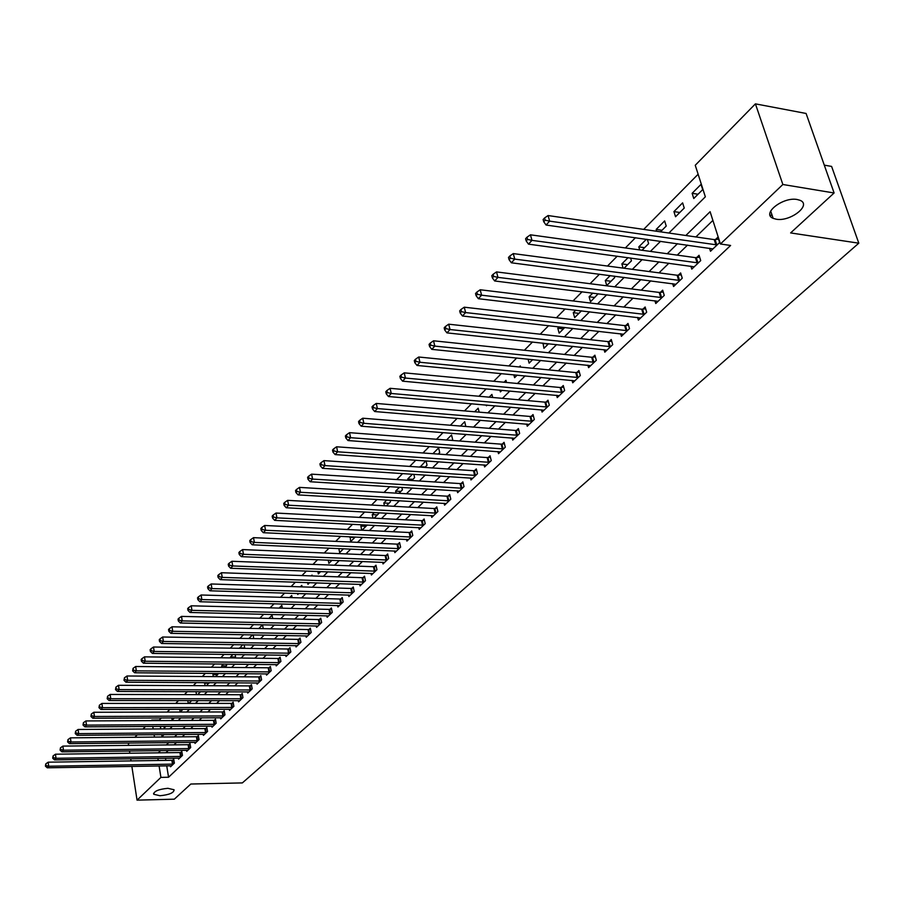 <?xml version="1.0" encoding="UTF-8"?>
<svg xmlns="http://www.w3.org/2000/svg" width="904" height="904" viewBox="0 0 904 904"><rect width="100%" height="100%" fill="white"/><g stroke="black" fill="none" stroke-linecap="round" stroke-linejoin="round"><path stroke-width="1.36" d="M776.163 219.197L773.135 218.339C761.224 213.819 782.932 196.643 797.204 199.513L799.995 200.304C812.154 204.892 790.311 222.011 776.163 219.197M159.974 795.735L153.725 794.266C153.895 791.215 158.618 789.226 167.907 788.311L174.088 789.768C173.941 792.831 169.24 794.819 159.974 795.735M824.29 165.149L831.612 166.415L858.8 243.187L242.362 782.909L190.812 784.028L174.314 799.181L137.046 800.142L131.86 766.389M128.628 745.371L128.402 743.902L129.283 743.009M134.899 737.269L137.318 734.805M142.99 729.019L145.499 726.466M151.205 720.635L151.849 720.635M161.387 717.945L159.33 720.036L151.759 720.07M698.125 174.235L643.682 229.39M635.455 237.718L625.365 247.945M617.229 256.182L607.488 266.047M599.454 274.195L590.063 283.709M582.108 291.766L573.046 300.942M565.169 308.919L556.435 317.767M548.649 325.655L540.208 334.197M532.501 342.006L524.365 350.255M516.738 357.984L508.884 365.939M501.336 373.589L493.753 381.262M486.273 388.844L478.962 396.246M471.56 403.749L464.498 410.902M457.164 418.326L450.35 425.242M443.084 432.587L436.508 439.254M429.321 446.542L422.959 452.983M415.84 460.192L409.704 466.407M402.653 473.549L396.72 479.561M389.737 486.634L384.019 492.431M377.092 499.437L371.567 505.042M364.707 511.98L359.374 517.393M352.583 524.275L347.418 529.495M340.695 536.321L335.712 541.36M329.033 548.118L324.231 552.988M317.62 559.689L312.976 564.39M306.422 571.034L301.936 575.577M295.438 582.153L291.111 586.538M284.67 593.069L280.489 597.295M274.104 603.77L270.07 607.85M263.742 614.268L259.843 618.212M253.572 624.574L249.809 628.382M243.583 634.687L239.955 638.36M233.786 644.608L230.283 648.168M224.158 654.36L220.779 657.784M214.711 663.931L211.446 667.242M205.423 673.344L202.281 676.531M196.304 682.576L193.275 685.65M187.354 691.65L184.427 694.611M178.551 700.566L175.726 703.425M169.895 709.335L167.172 712.092M668.881 233.04L705.346 196.812L695.255 165.262L755.416 103.858L782.853 184.495L720.431 244.001L710.103 211.705L685.842 235.492M782.853 184.495L834.098 192.981L806.085 113.463L755.416 103.858M159.33 720.036L159.42 720.601M160.358 726.375L160.765 728.906M161.68 734.602L162.008 736.613M163.986 726.353L164.245 728.002L165.918 726.341M171.794 717.9L172.155 720.092L174.359 717.9M179.738 709.312L180.19 712.058L182.947 709.312M188.834 703.425L191.682 700.577M188.281 703.425L187.795 700.577M197.614 694.645L200.564 691.696M196.496 694.645L195.987 691.673M206.541 685.707L209.118 682.644M204.835 685.707L204.982 682.622M215.638 676.621L217.83 674.429L217.661 673.435M213.31 676.61L212.96 674.599L214.158 673.412M224.881 667.367L226.621 665.638L226.339 664.056M221.932 667.344L221.672 665.864L223.491 664.033M234.305 657.954L235.56 656.699L235.164 654.507M230.689 657.909L230.52 656.971L233.006 654.473M243.888 648.36L244.645 647.614L244.125 644.778M239.594 648.304L242.679 644.755M253.651 638.608L253.244 634.868M252.544 634.857L248.894 638.518M263.245 628.653L262.522 624.822L258.804 628.562M272.714 618.517L272.081 615.228L268.895 618.426M282.33 608.177L281.811 605.454L279.178 608.087M292.128 597.634L291.709 595.51L289.664 597.567M297.563 593.453L297.766 594.493L298.772 593.487M302.094 586.888L301.789 585.385L300.343 586.843M307.609 582.56L307.959 584.312L309.631 582.628M312.23 575.938L312.049 575.08L311.225 575.904M317.824 571.452L318.332 573.927L320.705 571.554M328.231 560.107L328.898 563.361L332.005 560.265M338.819 548.547L339.667 552.593L343.52 548.751M350.198 536.761L350.639 541.632L355.272 536.999M362.052 530.207L367.25 525.009M361.758 530.196L360.865 526.049L362.154 524.761M374.098 518.161L378.753 513.517L378.573 512.737M372.99 518.105L372.233 514.625L374.346 512.5M386.392 505.867L390.471 501.799L390.11 500.194M384.437 505.765L383.827 502.986L386.799 500.002M398.946 493.324L402.416 489.855L401.862 487.38M396.099 493.155L395.636 491.121L399.511 487.233M411.761 480.51L414.608 477.662L413.829 474.284M407.975 480.273L407.693 479.018L412.484 474.193M424.835 467.436L427.038 465.232L426.021 460.893M420.077 467.108L425.75 460.882M438.203 454.068L439.717 452.554L438.621 447.943L432.903 453.695M451.853 440.417L452.655 439.615L451.537 434.971L446.519 440.022M465.797 426.473L464.712 421.739L460.43 426.044M479.154 412.145L478.171 408.212L474.645 411.761M486.273 405.026L486.476 405.806L487.166 405.105M492.691 397.477L491.912 394.415L489.177 397.161M499.935 390.087L500.387 391.884L501.991 390.279M506.5 382.46L505.946 380.324L504.048 382.234M513.856 374.798L514.602 377.669L517.156 375.115M520.58 367.092L520.275 365.928L519.246 366.967M528.072 359.137L529.134 363.148L532.671 359.6M542.976 343.124L543.971 348.3L548.558 343.723M559.192 326.841L557.802 328.231L559.147 333.135L564.808 327.474M575.791 310.162L573.283 312.682L574.661 317.62L581.453 310.829M592.798 293.088L589.103 296.794L590.515 301.767L598.177 293.755M610.223 275.584L605.296 280.534L606.742 285.54L614.663 277.618L614.223 276.104M624.054 268.239L631.444 260.838L630.608 257.99M623.105 268.104L621.862 263.889L628.077 257.651M642.032 250.25L648.631 243.651L647.343 239.402M639.727 249.933L638.812 246.871L646.383 239.266M660.462 231.819L666.225 226.068L664.643 220.926L656.168 229.435L656.722 231.277M675.537 216.757L684.238 208.056L682.61 202.869L673.932 211.592L675.537 216.757M693.775 198.507L702.69 189.603L701.018 184.382L692.125 193.309L693.775 198.507M166.72 765.801L168.562 777.237L730.613 245.459L720.431 244.001M712.894 220.406L695.899 236.95M687.526 245.108L677.232 255.12M668.937 263.188L659.005 272.85M650.812 280.839L641.23 290.161M633.116 298.06L623.862 307.055M615.839 314.874L606.912 323.564M598.956 331.305L590.346 339.678M582.47 347.351L574.164 355.441M566.367 363.024L558.344 370.832M550.626 378.347L542.875 385.884M535.236 393.33L527.755 400.608M520.184 407.975L512.952 415.004M505.46 422.304L498.477 429.095M491.053 436.327L484.318 442.881M476.962 450.045L470.453 456.384M463.164 463.469L456.87 469.594M449.65 476.623L443.581 482.533M436.429 489.493L430.553 495.211M423.467 502.104L417.795 507.63M410.766 514.466L405.297 519.789M398.336 526.569L393.048 531.721M386.144 538.434L381.036 543.406M374.188 550.073L369.25 554.875M362.47 561.474L357.701 566.119M350.978 572.661L346.379 577.136M339.712 583.634L335.26 587.962M328.649 594.391L324.355 598.572M317.801 604.957L313.654 608.991M307.145 615.319L303.145 619.217M296.693 625.489L292.828 629.252M286.432 635.478L282.703 639.117M276.364 645.286L272.759 648.789M266.465 654.914L262.985 658.304M256.747 664.384L253.391 667.649M247.199 673.672L243.956 676.825M237.82 682.802L234.69 685.842M228.599 691.775L225.582 694.713M219.536 700.6L216.632 703.425M210.632 709.267L207.83 711.99M201.874 717.787L199.174 720.409M193.264 726.161L190.665 728.692M184.8 734.41L182.292 736.839M176.472 742.512L174.054 744.862M168.28 750.478L165.952 752.738M165.5 758.253L165.839 760.377M170.37 765.744L170.54 766.784L174.382 763.123L173.737 759.202L172.698 760.196M178.393 758.06L178.563 759.123L182.461 755.405L181.817 751.45L180.755 752.467M186.54 750.252L186.721 751.337L190.687 747.551L190.021 743.585L188.947 744.613M194.823 742.32L195.015 743.416L199.038 739.574L198.36 735.585L197.275 736.624M203.253 734.251L203.445 735.37L207.536 731.472L206.846 727.449L205.728 728.511M211.807 726.048L212.011 727.2L216.169 723.223L215.468 719.177L214.338 720.262M220.508 717.708L220.712 718.883L224.949 714.838L224.226 710.77L223.085 711.866M229.367 709.233L229.571 710.42L233.876 706.318L233.142 702.216L231.978 703.335M238.362 700.611L238.577 701.82L242.961 697.639L242.215 693.515L241.029 694.656M247.515 691.831L247.741 693.074L252.205 688.825L251.436 684.667L250.227 685.831M256.838 682.904L257.064 684.17L261.595 679.842L260.827 675.661L259.595 676.847M266.307 673.83L266.556 675.119L271.166 670.711L270.375 666.508L269.121 667.706M275.957 664.587L276.206 665.898L280.895 661.423L280.093 657.185L278.816 658.406M285.766 655.174L286.026 656.519L290.805 651.965L289.981 647.693L288.681 648.936M295.766 645.592L296.026 646.97L300.896 642.326L300.049 638.032L298.727 639.297M305.936 635.84L306.219 637.252L311.168 632.517L310.309 628.19L308.965 629.489M316.298 625.918L316.581 627.353L321.632 622.54L320.75 618.178L319.383 619.489M326.841 615.805L327.146 617.274L332.276 612.358L331.384 607.974L329.994 609.319M337.587 605.499L337.904 607.002L343.136 601.996L342.221 597.578L340.797 598.945M348.537 595.001L348.865 596.538L354.198 591.442L353.261 586.99L351.814 588.38M359.69 584.3L360.029 585.871L365.465 580.684L364.504 576.198L363.035 577.622M371.058 573.396L371.408 575L376.957 569.712L375.974 565.203L374.471 566.65M382.652 562.277L383.013 563.926L388.663 558.536L387.658 553.994L386.132 555.463M394.472 550.943L394.845 552.638L400.608 547.135L399.579 542.558L398.02 544.061M406.517 539.383L406.902 541.112L412.778 535.507L411.738 530.897L410.133 532.433M418.801 527.597L419.207 529.371L425.196 523.653L424.134 519.009L422.507 520.568M431.344 515.574L431.762 517.382L437.875 511.551L436.779 506.873L435.118 508.466M444.124 503.302L444.565 505.155L450.802 499.2L449.683 494.488L447.988 496.115M457.175 490.77L457.639 492.68L464.001 486.601L462.859 481.855L461.13 483.516M470.498 477.99L470.973 479.945L477.481 473.73L476.306 468.95L474.543 470.645M484.103 464.927L484.6 466.939L491.245 460.599L490.036 455.785L488.239 457.514M497.991 451.593L498.511 453.661L505.291 447.186L504.059 442.327L502.217 444.101M512.172 437.965L512.715 440.09L519.642 433.479L518.387 428.586L516.5 430.394M526.67 424.055L527.235 426.236L534.309 419.467L533.021 414.552L531.1 416.394M541.473 409.828L542.072 412.066L549.304 405.161L547.982 400.201L546.016 402.088M556.615 395.285L557.237 397.59L564.627 390.528L563.271 385.533L561.26 387.454M572.085 380.414L572.729 382.787L580.3 375.567L578.91 370.527L576.854 372.504M587.905 365.216L588.583 367.657L596.324 360.267L594.9 355.193L592.798 357.204M604.087 349.656L604.81 352.176L612.72 344.616L611.262 339.497L609.115 341.565M620.652 333.734L621.398 336.333L629.5 328.593L627.997 323.44L625.794 325.553M637.591 317.44L638.382 320.118L646.676 312.196L645.14 306.998L642.88 309.168M654.937 300.761L655.762 303.518L664.259 295.405L662.677 290.173L660.372 292.387M672.7 283.664L673.57 286.523L682.26 278.217L680.644 272.94L678.282 275.212M690.882 266.16L691.797 269.109L700.713 260.601L699.052 255.29L696.622 257.606M709.527 248.227L710.487 251.267L719.618 242.554L717.9 237.198L715.426 239.571M131.023 760.919L130.684 758.761M129.837 753.224L129.498 750.975M834.098 192.981L790.627 232.927L858.8 243.187M168.562 777.237L160.912 777.395L137.046 800.142M157.872 758.366L158.223 760.501M159.081 765.925L160.912 777.395M677.503 243.684L667.242 253.742M658.982 261.844L649.095 271.539M640.925 279.562L631.376 288.918M623.285 296.851L614.076 305.88M606.075 313.733L597.194 322.445M589.261 330.22L580.684 338.627M572.842 346.322L564.571 354.436M556.807 362.052L548.807 369.894M541.123 377.431L533.405 384.991M525.8 392.46L518.342 399.771M510.805 407.162L503.618 414.213M496.149 421.535L489.2 428.349M481.809 435.604L475.097 442.18M467.775 449.367L461.289 455.729M454.034 462.837L447.774 468.984M440.587 476.035L434.541 481.956M427.422 488.94L421.58 494.669M414.518 501.596L408.879 507.121M401.884 513.992L396.438 519.325M389.5 526.128L384.245 531.292M377.363 538.027L372.29 543.01M365.476 549.688L360.56 554.514M353.814 561.135L349.068 565.78M342.379 572.345L337.791 576.842M331.158 583.351L326.739 587.69M320.152 594.143L315.88 598.324M309.36 604.731L305.236 608.776M298.761 615.115L294.783 619.025M288.365 625.319L284.523 629.082M278.161 635.331L274.443 638.97M268.138 645.162L264.556 648.676M258.295 654.812L254.838 658.202M248.623 664.293L245.289 667.57M239.131 673.604L235.91 676.768M229.797 682.757L226.689 685.808M220.621 691.752L217.627 694.69M211.615 700.589L208.722 703.425M202.756 709.278L199.976 712.002M194.044 717.821L191.365 720.443M185.489 726.217L182.902 728.748M177.071 734.466L174.574 736.918M168.788 742.591L166.392 744.941M160.641 750.58L158.336 752.84M161.59 737.031L164.053 734.579M169.828 728.839L172.393 726.296M178.212 720.511L180.868 717.866M186.744 712.036L189.501 709.301M195.411 703.425L198.27 700.577M204.236 694.656L207.197 691.707M213.208 685.74L216.282 682.689M222.339 676.667L225.537 673.503M231.639 667.434L234.95 664.146M241.097 658.033L244.521 654.632M250.724 648.462L254.284 644.936M260.533 638.721L264.217 635.071M270.522 628.8L274.33 625.014M280.692 618.698L284.647 614.776M291.054 608.403L295.145 604.335M301.62 597.917L305.846 593.702M312.377 587.227L316.762 582.865M323.338 576.334L327.881 571.814M334.514 565.226L339.226 560.548M345.916 553.903L350.786 549.056M357.543 542.343L362.583 537.338M369.397 530.569L374.618 525.382M381.499 518.546L386.901 513.178M393.839 506.285L399.432 500.726M406.438 493.765L412.235 488.013M419.298 480.996L425.298 475.029M432.44 467.944L438.643 461.774M445.853 454.622L452.282 448.226M459.548 441.005L466.204 434.395M473.549 427.095L480.442 420.247M487.855 412.879L494.996 405.783M502.488 398.348L509.879 391.003M517.438 383.499L525.1 375.883M532.738 368.301L540.671 360.413M548.378 352.752L556.604 344.582M564.39 336.842L572.91 328.378M580.775 320.558L589.611 311.79M597.555 303.891L606.708 294.806M614.743 286.817L624.223 277.392M632.348 269.335L642.179 259.561M650.383 251.414L660.587 241.278M152.776 726.42L153.183 728.952M154.087 734.669L154.482 737.099M770.038 215.107L772.163 215.434M698.046 194.247L692.125 193.309M679.808 212.485L673.932 211.592M661.999 230.283L656.168 229.435M644.608 247.673L638.812 246.871M627.625 264.657L621.862 263.889M611.025 281.257L605.296 280.534M594.798 297.484L589.103 296.794M578.933 313.349L573.283 312.682M563.418 328.864L557.802 328.231M548.242 344.028L542.671 343.441M425.242 467.029L419.976 466.667M412.925 479.346L407.693 479.018M400.834 491.426L395.636 491.121M388.991 503.279L383.827 502.986M377.363 514.896L372.233 514.625M365.962 526.297L360.865 526.049M354.775 537.484L349.712 537.258M244.261 647.999L239.526 647.931M235.232 657.027L230.52 656.971M226.35 665.909L221.672 665.864M217.615 674.644L212.96 674.599M209.027 683.232L204.406 683.198M172.494 764.208L171.85 760.287L48.172 762.185L48.714 766.23L173.331 764.117M45.991 765.53L45.776 763.903L45.415 766.151L45.991 765.53L48.714 766.23L47.268 767.801L171.579 765.79M171.85 760.287L173.873 760.027M48.172 762.185L45.776 763.903M45.415 766.151L47.268 767.801M180.551 756.501L179.907 752.557L55.46 754.207L56.025 758.286L181.41 756.411M53.268 757.575L53.053 755.947L52.692 758.219L53.268 757.575L56.025 758.286L54.556 759.891L179.625 758.117M179.907 752.557L181.953 752.286M55.46 754.207L53.053 755.947M52.692 758.219L54.556 759.891M188.755 748.67L188.088 744.704L62.873 746.105L63.449 750.207L189.614 748.58M60.67 749.495L60.444 747.845L60.082 750.139L60.67 749.495L63.449 750.207L61.947 751.834L187.795 750.309M188.088 744.704L190.168 744.433M62.873 746.105L60.444 747.845M60.082 750.139L61.947 751.834M197.083 740.704L196.405 736.715L70.41 737.856L70.998 741.992L197.942 740.625M68.195 741.269L67.969 739.619L67.597 741.935L68.195 741.269L70.998 741.992L69.472 743.642L196.1 742.376M196.405 736.715L198.507 736.444M70.41 737.856L67.969 739.619M67.597 741.935L69.472 743.642M205.547 732.613L204.869 728.601L78.083 729.471L78.682 733.63L206.417 732.534M75.857 732.907L75.62 731.246L75.235 733.585L75.857 732.907L78.682 733.63L77.134 735.314L204.541 734.319M204.869 728.601L206.993 728.319M78.083 729.471L75.62 731.246M75.235 733.585L77.134 735.314M214.158 724.386L213.457 720.341L85.88 720.94L86.49 725.132L215.039 724.307M83.643 724.398L83.394 722.725L83.01 725.087L83.643 724.398L86.49 725.132L84.919 726.839L213.129 726.127M213.457 720.341L215.615 720.07M85.88 720.94L83.394 722.725M83.01 725.087L84.919 726.839M222.915 716.024L222.203 711.956L93.824 712.262L94.445 716.476L223.796 715.934M91.564 715.742L91.315 714.058L90.92 716.443L91.564 715.742L94.445 716.476L92.841 718.217L221.864 717.787M222.203 711.956L224.395 711.674M93.824 712.262L91.315 714.058M90.92 716.443L92.841 718.217M231.819 707.516L231.096 703.414L101.892 703.436L102.525 707.674L232.712 707.436M99.621 706.939L99.372 705.244L98.977 707.651L99.621 706.939L102.525 707.674L100.898 709.448L230.735 709.312M231.096 703.414L233.311 703.142M101.892 703.436L99.372 705.244M98.977 707.651L100.898 709.448M240.871 698.86L240.136 694.735L110.118 694.453L110.763 698.724L241.775 698.781M107.825 697.978L107.576 696.272L107.169 698.702L107.825 697.978L110.763 698.724L109.101 700.521L239.763 700.69M240.136 694.735L242.385 694.453M110.118 694.453L107.576 696.272M107.169 698.702L109.101 700.521M250.092 690.068L249.334 685.91L118.48 685.3L119.136 689.605L250.984 689.978M116.175 688.859L115.915 687.13L115.509 689.594L116.175 688.859L119.136 689.605L117.452 691.436L248.95 691.922M249.334 685.91L251.617 685.627M118.48 685.3L115.915 687.13M115.509 689.594L117.452 691.436M259.459 681.107L258.691 676.926L126.989 675.989L127.667 680.316L260.363 681.028M124.684 679.571L124.413 677.842L123.995 680.316L124.684 679.571L127.667 680.316L125.95 682.192L258.295 683.006M258.691 676.926L261.007 676.644M126.989 675.989L124.413 677.842M123.995 680.316L125.95 682.192M268.996 672L268.205 667.785L135.668 666.508L136.357 670.87L269.912 671.909M133.34 670.113L133.057 668.372L132.639 670.881L133.34 670.113L136.357 670.87L134.606 672.768L267.799 673.932M268.205 667.785L270.556 667.502M135.668 666.508L133.057 668.372M132.639 670.881L134.606 672.768M278.703 662.722L277.901 658.485L144.493 656.858L145.194 661.242L279.618 662.643M142.154 660.485L141.871 658.722L141.16 659.502L141.442 661.265L142.154 660.485L145.194 661.242L143.42 663.186L277.471 664.689M277.901 658.485L280.285 658.191M144.493 656.858L141.871 658.722M141.442 661.265L143.42 663.186M288.579 653.287L287.755 649.015L153.488 647.015L154.211 651.445L289.506 653.196M151.126 650.677L150.844 648.902L150.12 649.705L150.403 651.468L151.126 650.677L154.211 651.445L152.392 653.422L287.325 655.287M287.755 649.015L290.184 648.722M153.488 647.015L150.844 648.902M150.403 651.468L152.392 653.422M298.636 643.671L297.8 639.377L162.652 637.004L163.387 641.456L299.574 643.591M160.279 640.687L159.985 638.902L159.24 639.716L159.533 641.49L160.279 640.687L163.387 641.456L161.533 643.467L297.348 645.716M297.8 639.377L300.264 639.083M162.652 637.004L159.985 638.902M159.533 641.49L161.533 643.467M308.874 633.885L308.027 629.568L171.986 626.8L172.732 631.286L309.823 633.806M169.59 630.506L169.297 628.709L168.54 629.534L168.845 631.331L169.59 630.506L172.732 631.286L170.845 633.331L307.552 635.975M308.027 629.568L310.524 629.263M171.986 626.8L169.297 628.709M168.845 631.331L170.845 633.331M319.304 623.929L318.434 619.568L181.489 616.392L182.258 620.912L320.253 623.85M179.094 620.133L178.789 618.325L178.02 619.161L178.325 620.969L179.094 620.133L182.258 620.912L180.337 623.003L317.948 626.054M318.434 619.568L320.965 619.263M181.489 616.392L178.789 618.325M178.325 620.969L180.337 623.003M329.926 613.782L329.033 609.398L191.185 605.793L191.976 610.347L330.887 613.703M188.767 609.556L188.45 607.737L187.67 608.595L187.987 610.415L188.767 609.556L191.976 610.347L190.021 612.471L328.536 615.94M329.033 609.398L331.61 609.081M191.185 605.793L188.45 607.737M187.987 610.415L190.021 612.471M340.751 603.443L339.836 599.024L201.072 594.99L201.874 599.567L341.712 603.364M198.631 598.776L198.315 596.945L197.524 597.815L197.84 599.646L198.631 598.776L201.874 599.567L199.874 601.748L339.316 605.646M339.836 599.024L342.458 598.719M201.072 594.99L198.315 596.945M197.84 599.646L199.874 601.748M351.769 592.911L350.842 588.459L211.14 583.973L211.965 588.583L352.741 592.832M208.7 587.792L208.372 585.95L207.558 586.832L207.886 588.673L208.7 587.792L211.965 588.583L209.931 590.798L350.3 595.16M350.842 588.459L353.498 588.142M211.14 583.973L208.372 585.95M207.886 588.673L209.931 590.798M363.012 582.176L362.052 577.69L221.423 572.729L222.26 577.385L363.984 582.097M218.96 576.582L218.621 574.718L217.796 575.633L218.124 577.486L218.96 576.582L222.26 577.385L220.192 579.645L361.498 584.47M362.052 577.69L364.764 577.385M221.423 572.729L218.621 574.718M218.124 577.486L220.192 579.645M374.459 571.226L373.488 566.718L231.899 561.271L232.769 565.961L375.442 571.158M229.424 565.147L229.074 563.282L228.237 564.198L228.576 566.073L229.424 565.147L232.769 565.961L230.644 568.266L372.911 573.577M373.488 566.718L376.233 566.401M231.899 561.271L229.074 563.282M228.576 566.073L230.644 568.266M386.132 560.073L385.138 555.542L242.6 549.575L243.481 554.299L387.127 560.005M240.091 553.485L239.741 551.598L238.882 552.547L239.232 554.434L240.091 553.485L243.481 554.299L241.311 556.649L384.539 562.469M385.138 555.542L387.929 555.214M242.6 549.575L239.741 551.598M239.232 554.434L241.311 556.649M398.031 548.705L397.014 544.129L253.504 537.654L254.408 542.4L399.037 548.626M250.996 541.586L250.634 539.688L249.753 540.648L250.114 542.547L250.996 541.586L254.408 542.4L252.205 544.807L396.404 551.146M397.014 544.129L399.862 543.812M253.504 537.654L250.634 539.688M250.114 542.547L252.205 544.807M410.179 537.112L409.128 532.501L264.646 525.473L265.561 530.264L411.184 537.032M262.115 529.439L261.742 527.529L260.849 528.512L261.211 530.422L262.115 529.439L265.561 530.264L263.313 532.705L408.495 539.598M409.128 532.501L412.021 532.173M264.646 525.473L261.742 527.529M261.211 530.422L263.313 532.705M422.552 525.28L421.49 520.636L276.014 513.043L276.952 517.868L423.569 525.201M273.46 517.043L273.087 515.111L272.172 516.116L272.545 518.037L273.46 517.043L276.952 517.868L274.658 520.365L420.823 527.823M421.49 520.636L424.428 520.308M276.014 513.043L273.087 515.111M272.545 518.037L274.658 520.365M435.186 513.212L434.101 508.534L287.619 500.353L288.591 505.212L436.214 513.133M285.054 504.375L284.67 502.432L283.732 503.46L284.116 505.404L285.054 504.375L288.591 505.212L286.24 507.765L433.411 515.811M434.101 508.534L437.095 508.206M287.619 500.353L284.67 502.432M284.116 505.404L286.24 507.765M448.079 500.895L446.96 496.183L299.473 487.392L300.467 492.284L449.107 500.827M296.885 491.448L296.489 489.493L295.54 490.533L295.936 492.499L296.885 491.448L300.467 492.284L298.071 494.895L446.248 503.551M446.96 496.183L450.011 495.855M299.473 487.392L296.489 489.493M295.936 492.499L298.071 494.895M461.232 488.318L460.091 483.583L311.575 474.148L312.592 479.086L462.272 488.25M308.976 478.239L308.569 476.261L307.597 477.335L308.004 479.312L308.976 478.239L312.592 479.086L310.151 481.742L459.356 491.041M460.091 483.583L463.198 483.244M311.575 474.148L308.569 476.261M308.004 479.312L310.151 481.742M474.656 475.493L473.493 470.713L323.948 460.622L324.999 465.594L475.707 475.425M321.338 464.746L320.92 462.758L319.926 463.842L320.332 465.831L321.338 464.746L324.999 465.594L322.491 468.317L472.736 478.261M473.493 470.713L476.657 470.374M323.948 460.622L320.92 462.758M320.332 465.831L322.491 468.317M488.375 462.385L487.177 457.582L336.593 446.791L337.667 451.808L489.437 462.328M333.96 450.949L333.531 448.949L332.514 450.068L332.943 452.068L333.96 450.949L337.667 451.808L335.113 454.588L486.397 465.221M487.177 457.582L490.397 457.232M336.593 446.791L333.531 448.949M332.943 452.068L335.113 454.588M502.375 449.005L501.155 444.158L349.52 432.666L350.616 437.705L503.449 448.949M346.865 436.858L346.424 434.835L345.384 435.977L345.825 437.988L346.865 436.858L350.616 437.705L348.006 440.553L500.341 451.91M501.155 444.158L504.432 443.819M349.52 432.666L346.424 434.835M345.825 437.988L348.006 440.553M516.681 435.344L515.427 430.451L362.73 418.213L363.86 423.298L517.766 435.276M360.063 422.439L359.611 420.405L358.549 421.569L359.001 423.603L360.063 422.439L363.86 423.298L361.182 426.202L514.591 438.304M515.427 430.451L518.783 430.101M362.73 418.213L359.611 420.405M359.001 423.603L361.182 426.202M531.303 421.377L530.015 416.45L376.245 403.433L377.409 408.563L532.388 421.309M373.567 407.693L373.103 405.636L372.007 406.834L372.471 408.879L373.567 407.693L377.409 408.563L374.674 411.535L529.145 424.405M530.015 416.45L533.428 416.1M376.245 403.433L373.103 405.636M372.471 408.879L374.674 411.535M546.242 407.105L544.92 402.144L390.076 388.313L391.262 393.477L547.338 407.037M387.364 392.607L386.901 390.539L385.782 391.76L386.257 393.828L387.364 392.607L391.262 393.477L388.46 396.528L544.027 410.201M544.92 402.144L548.4 401.783M390.076 388.313L386.901 390.539M386.257 393.828L388.46 396.528M561.508 392.505L560.164 387.511L404.224 372.843L405.433 378.053L562.616 392.449M401.5 377.171L401.014 375.092L399.873 376.335L400.359 378.426L401.5 377.171L405.433 378.053L402.574 381.172L559.226 395.681M560.164 387.511L563.712 387.149M404.224 372.843L401.014 375.092M400.359 378.426L402.574 381.172M577.125 377.589L575.746 372.561L418.699 357.012L419.953 362.267L578.244 377.533M415.964 361.374L415.456 359.272L414.292 360.549L414.789 362.651L415.964 361.374L419.953 362.267L417.026 365.453L574.774 380.844M575.746 372.561L579.374 372.188M418.699 357.012L415.456 359.272M414.789 362.651L417.026 365.453M593.092 362.334L591.679 357.261L433.524 340.797L434.813 346.096L594.222 362.278M430.767 345.204L430.259 343.079L429.061 344.39L429.569 346.514L430.767 345.204L434.813 346.096L431.807 349.362L590.674 365.657M591.679 357.261L595.374 356.888M433.524 340.797L430.259 343.079M429.569 346.514L431.807 349.362M609.432 346.718L607.974 341.61L448.7 324.197L450.022 329.531L610.573 346.673M445.932 328.638L445.401 326.502L444.18 327.847L444.7 329.983L445.932 328.638L450.022 329.531L446.949 332.875L606.946 350.13M607.974 341.61L611.759 341.237M448.7 324.197L445.401 326.502M444.7 329.983L446.949 332.875M626.144 330.751L624.653 325.598L464.26 307.19L465.616 312.569L627.297 330.694M461.458 311.665L460.916 309.518L459.661 310.897L460.204 313.044L461.458 311.665L465.616 312.569L462.464 315.993L623.591 334.243M624.653 325.598L628.517 325.225M464.26 307.19L460.916 309.518M460.204 313.044L462.464 315.993M643.264 314.4L641.727 309.213L480.193 289.766L481.583 295.19L644.416 314.355M477.38 294.286L476.826 292.116L475.538 293.517L476.092 295.687L477.38 294.286L481.583 295.19L478.363 298.704L640.62 317.982M641.727 309.213L645.682 308.829M480.193 289.766L476.826 292.116M476.092 295.687L478.363 298.704M660.779 297.665L659.208 292.433L496.522 271.912L497.957 277.37L661.943 297.619M493.697 276.454L493.121 274.274L491.799 275.72L492.375 277.901L493.697 276.454L497.957 277.37L494.657 280.974L658.055 301.326M659.208 292.433L663.242 292.048M496.522 271.912L493.121 274.274M492.375 277.901L494.657 280.974M678.723 280.522L677.107 275.245L513.269 253.595L514.749 259.109L679.898 280.477M510.421 258.182L509.833 255.979L508.477 257.459L509.065 259.663L510.421 258.182L514.749 259.109L511.359 262.793L675.921 284.274M677.107 275.245L681.232 274.861M513.269 253.595L509.833 255.979M509.065 259.663L511.359 262.793M697.097 262.962L695.436 257.64L530.445 234.814L531.97 240.362L698.284 262.917M527.574 239.447L526.976 237.221L525.586 238.735L526.196 240.961L527.574 239.447L531.97 240.362L528.49 244.148L694.204 266.816M695.436 257.64L699.662 257.267M530.445 234.814L526.976 237.221M526.196 240.961L528.49 244.148M715.934 244.961L714.228 239.605L548.073 215.547L549.632 221.141L717.132 244.927M545.18 220.214L544.558 217.977L543.134 219.525L543.756 221.774L545.18 220.214L549.632 221.141L546.061 225.028L712.951 248.916M714.228 239.605L718.556 239.221M548.073 215.547L544.558 217.977M543.756 221.774L546.061 225.028M173.105 764.151L172.472 760.23M181.173 756.445L180.529 752.501M189.377 748.614L188.721 744.647M197.716 740.659L197.038 736.658M206.191 732.568L205.502 728.545M214.802 724.341L214.101 720.296M223.559 715.968L222.847 711.9M232.464 707.47L231.74 703.369M241.526 698.815L240.78 694.69M250.747 690.012L249.99 685.865M260.126 681.062L259.346 676.881M269.663 671.943L268.872 667.74M279.37 662.677L278.568 658.44M289.257 653.242L288.432 648.97M299.326 643.625L298.478 639.331M309.563 633.84L308.705 629.523M319.993 623.884L319.123 619.534M330.627 613.737L329.734 609.352M341.452 603.397L340.537 598.979M352.481 592.866L351.543 588.414M363.724 582.131L362.764 577.656M375.171 571.192L374.199 566.684M386.856 560.039L385.861 555.497M398.766 548.671L397.749 544.095M410.902 537.066L409.862 532.467M423.298 525.247L422.224 520.602M435.931 513.178L434.835 508.5M448.825 500.861L447.706 496.149M461.989 488.296L460.848 483.55M475.425 475.459L474.25 470.69M489.143 462.362L487.945 457.548M503.155 448.983L501.923 444.135M517.461 435.31L516.207 430.428M532.094 421.354L530.806 416.428M547.033 407.082L545.711 402.122M562.311 392.494L560.966 387.5M577.938 377.567L576.549 372.538M593.905 362.312L592.493 357.249M610.256 346.707L608.799 341.599M626.981 330.74L625.478 325.587M644.1 314.389L642.563 309.202M661.626 297.653L660.044 292.421M679.571 280.511L677.955 275.245M697.956 262.962L696.295 257.64M716.793 244.961L715.087 239.617M773.135 218.339L770.671 210.994M153.725 794.266L153.578 793.328"/></g></svg>
